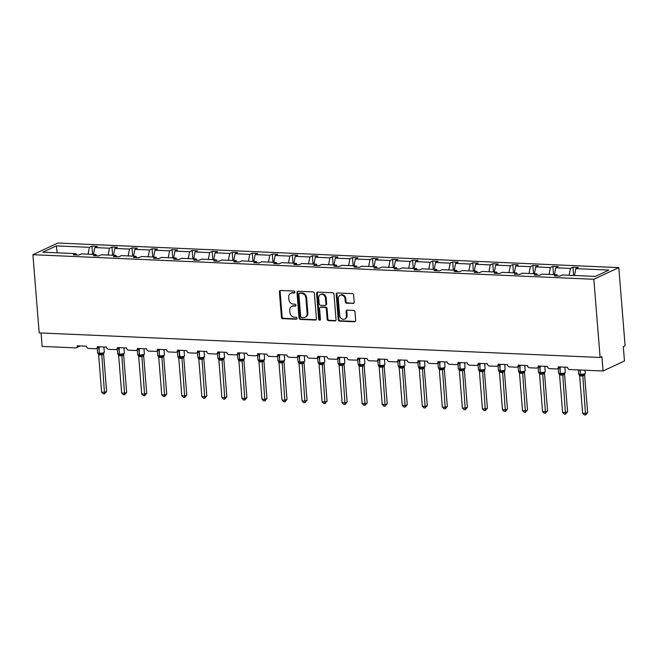 <?xml version="1.0" encoding="UTF-8"?>
<svg xmlns="http://www.w3.org/2000/svg" width="658" height="658" viewBox="0 0 658 658"><rect width="100%" height="100%" fill="white"/><g stroke="black" fill="none" stroke-linecap="round" stroke-linejoin="round"><path stroke-width="0.99" d="M294.899 292.086A1.012 0.855 -115 0 0 293.937 291.058L280.538 290.474A1.448 1.226 -115 0 0 279.395 291.831L281.435 317.181A1.448 1.226 -115 0 0 282.808 318.645L296.207 319.229A1.012 0.855 -115 0 0 296.051 317.255L294.315 317.181A4.631 3.915 -115 0 1 289.915 312.501L289.742 310.387A4.631 3.915 -115 0 1 291.823 306.365A4.631 3.915 -115 0 1 293.419 306.052L295.154 306.135A1.012 0.855 -115 0 0 294.99 304.161L293.262 304.086A4.631 3.915 -115 0 1 288.862 299.398L288.689 297.284A4.631 3.915 -115 0 1 290.762 293.271A4.631 3.915 -115 0 1 292.366 292.958L294.101 293.032A1.012 0.855 -115 0 0 294.899 292.086M353.033 303.544A1.448 1.226 -115 0 0 354.177 302.195L353.609 295.08A1.448 1.226 -115 0 0 352.236 293.616L337.348 292.966A1.448 1.226 -115 0 0 336.205 294.315L338.245 319.673A1.448 1.226 -115 0 0 339.618 321.129L354.498 321.787A1.448 1.226 -115 0 0 355.649 320.43L354.958 311.843A1.448 1.226 -115 0 0 353.585 310.379L347.21 310.099A1.448 1.226 -115 0 0 346.067 311.448L346.404 315.708A3.874 3.274 -115 0 1 344.677 319.072A3.874 3.274 -115 0 1 339.66 315.412L338.319 298.724A3.874 3.274 -115 0 1 340.054 295.368A3.874 3.274 -115 0 1 345.063 299.02L345.286 301.8A1.448 1.226 -115 0 0 346.659 303.264L353.749 303.215A1.448 1.226 -115 0 0 353.856 303.215M32.9 254.695L593.829 279.28L618.808 267.609L57.879 243.024L32.9 254.695L39.192 332.89L600.121 357.475L601.905 356.644L603.057 370.997L569.655 369.533A2.213 1.867 65 0 1 567.558 367.296L558.305 366.884A2.213 1.867 -115 0 1 556.553 368.957L549.611 368.653A2.213 1.867 65 0 1 547.514 366.416L538.26 366.012A2.213 1.867 -115 0 1 536.509 368.077L529.575 367.773A2.213 1.867 65 0 1 527.469 365.535L518.224 365.132A2.213 1.867 -115 0 1 516.464 367.197L509.531 366.893A2.213 1.867 65 0 1 507.425 364.655L498.18 364.252A2.213 1.867 -115 0 1 496.428 366.317L489.486 366.012A2.213 1.867 65 0 1 487.389 363.775L478.136 363.372A2.213 1.867 -115 0 1 476.384 365.445L469.442 365.141A2.213 1.867 65 0 1 467.345 362.903L458.091 362.492A2.213 1.867 -115 0 1 456.339 364.565L449.406 364.261A2.213 1.867 65 0 1 447.3 362.023L438.055 361.62A2.213 1.867 -115 0 1 436.295 363.685L429.361 363.381A2.213 1.867 65 0 1 427.256 361.143L418.011 360.74A2.213 1.867 -115 0 1 416.251 362.805L409.317 362.5A2.213 1.867 65 0 1 407.22 360.263L397.967 359.86A2.213 1.867 -115 0 1 396.215 361.925L389.273 361.62A2.213 1.867 65 0 1 387.175 359.383L377.922 358.98A2.213 1.867 -115 0 1 376.17 361.053L369.228 360.749A2.213 1.867 65 0 1 367.131 358.511L357.878 358.1A2.213 1.867 -115 0 1 356.126 360.173L349.192 359.868A2.213 1.867 65 0 1 347.087 357.631L337.842 357.228A2.213 1.867 -115 0 1 336.082 359.293L329.148 358.988A2.213 1.867 65 0 1 327.051 356.751L317.798 356.348A2.213 1.867 -115 0 1 316.046 358.413L309.104 358.108A2.213 1.867 65 0 1 307.006 355.871L297.753 355.468A2.213 1.867 -115 0 1 296.001 357.533L289.059 357.228A2.213 1.867 65 0 1 286.962 354.991L277.709 354.588A2.213 1.867 -115 0 1 275.957 356.661L269.023 356.356A2.213 1.867 65 0 1 266.918 354.119L257.673 353.708A2.213 1.867 -115 0 1 255.913 355.781L248.979 355.476A2.213 1.867 65 0 1 246.882 353.239L237.628 352.836A2.213 1.867 -115 0 1 235.877 354.901L228.935 354.596A2.213 1.867 65 0 1 226.837 352.359L217.584 351.956A2.213 1.867 -115 0 1 215.832 354.02L208.89 353.716A2.213 1.867 65 0 1 206.793 351.479L197.54 351.076A2.213 1.867 -115 0 1 195.788 353.14L188.854 352.836A2.213 1.867 65 0 1 186.749 350.599L177.504 350.196A2.213 1.867 -115 0 1 175.744 352.269L168.81 351.964A2.213 1.867 65 0 1 166.704 349.727L157.459 349.316A2.213 1.867 -115 0 1 155.707 351.388L148.766 351.084A2.213 1.867 65 0 1 146.668 348.847L137.415 348.444A2.213 1.867 -115 0 1 135.663 350.508L128.721 350.204A2.213 1.867 65 0 1 126.624 347.967L117.371 347.564A2.213 1.867 -115 0 1 115.619 349.628L108.685 349.324A2.213 1.867 65 0 1 106.58 347.087L97.335 346.684A2.213 1.867 -115 0 1 95.575 348.748L88.641 348.444A2.213 1.867 65 0 1 86.535 346.207L77.29 345.804A2.213 1.867 -115 0 1 75.538 347.876L42.128 346.412L41.051 332.973M593.829 279.28L600.121 357.475M314.384 293.361A1.448 1.226 -115 0 0 313.011 291.897L298.132 291.247A1.448 1.226 -115 0 0 296.988 292.596L299.028 317.954A1.448 1.226 -115 0 0 300.402 319.418L315.281 320.068A1.448 1.226 -115 0 0 316.424 318.711L314.384 293.361M317.74 292.103L332.619 292.761A1.448 1.226 -115 0 1 334.001 294.216L336.041 319.574A1.448 1.226 -115 0 1 334.889 320.923L328.523 320.643A1.448 1.226 -115 0 1 327.149 319.179L326.319 308.898A1.448 1.226 -115 0 0 324.945 307.434L320.717 307.253A1.448 1.226 -115 0 0 319.574 308.602L320.43 319.311A1.012 0.855 -115 0 1 318.669 319.229L316.597 293.46A1.448 1.226 -115 0 1 317.74 292.103M574.492 275.505L575.824 268.645L608.897 270.101L595.367 276.418L562.302 274.97L559.785 276.146L554.39 275.908L556.898 274.731L557.49 276.039M573.603 275.463L572.945 267.238L570.428 268.415L555.78 267.773L554.447 274.625M569.096 275.266L570.428 268.415M556.898 274.731L542.258 274.09L539.741 275.266L534.345 275.028L536.862 273.851L537.446 275.167M553.559 274.583L552.901 266.358L550.384 267.535L535.735 266.893L534.403 273.744M549.052 274.386L550.384 267.535M536.862 273.851L522.213 273.21L519.697 274.386L514.301 274.147L516.818 272.971L517.402 274.287M533.523 273.703L532.857 265.478L530.34 266.654L515.699 266.013L514.367 272.864M529.007 273.506L530.34 266.654M516.818 272.971L502.169 272.33L499.652 273.506L494.257 273.267L496.774 272.099L497.358 273.407M513.479 272.831L512.812 264.598L510.295 265.774L495.655 265.133L494.322 271.984M508.963 272.634L510.295 265.774M496.774 272.099L482.133 271.458L479.616 272.626L474.221 272.396L476.729 271.219L477.321 272.527M493.434 271.951L492.776 263.726L490.259 264.894L475.611 264.253L474.278 271.112M488.927 271.754L490.259 264.894M476.729 271.219L462.089 270.578L459.572 271.754L454.176 271.515L456.693 270.339L457.277 271.647M473.39 271.071L472.732 262.846L470.215 264.022L455.566 263.381L454.234 270.232M468.883 270.874L470.215 264.022M456.693 270.339L442.044 269.698L439.528 270.874L434.132 270.635L436.649 269.459L437.233 270.775M453.354 270.191L452.688 261.966L450.171 263.142L435.522 262.501L434.19 269.352M448.838 269.994L450.171 263.142M436.649 269.459L422 268.818L419.483 269.994L414.088 269.755L416.604 268.579L417.188 269.895M433.309 269.311L432.643 261.086L430.126 262.262L415.486 261.621L414.153 268.472M428.794 269.114L430.126 262.262M416.604 268.579L401.956 267.938L399.447 269.114L394.052 268.875L396.56 267.707L397.144 269.015M413.265 268.439L412.607 260.206L410.09 261.382L395.442 260.741L394.109 267.592M408.758 268.242L410.09 261.382M396.56 267.707L381.92 267.066L379.403 268.234L374.007 268.003L376.524 266.827L377.108 268.135M393.221 267.559L392.563 259.334L390.046 260.502L375.397 259.861L374.065 266.72M388.714 267.362L390.046 260.502M376.524 266.827L361.875 266.186L359.358 267.362L353.963 267.123L356.48 265.947L357.064 267.255M373.176 266.679L372.518 258.454L370.002 259.63L355.353 258.989L354.02 265.84M368.669 266.482L370.002 259.63M356.48 265.947L341.831 265.306L339.314 266.482L333.919 266.243L336.435 265.067L337.019 266.383M353.14 265.799L352.474 257.574L349.957 258.75L335.317 258.109L333.984 264.96M348.625 265.602L349.957 258.75M336.435 265.067L321.787 264.426L319.278 265.602L313.874 265.363L316.391 264.187L316.975 265.503M333.096 264.919L332.43 256.694L329.921 257.87L315.272 257.229L313.94 264.08M328.589 264.722L329.921 257.87M316.391 264.187L301.751 263.545L299.234 264.722L293.838 264.483L296.355 263.315L296.939 264.623M313.052 264.047L312.394 255.814L309.877 256.99L295.228 256.349L293.896 263.2M308.544 263.85L309.877 256.99M296.355 263.315L281.706 262.674L279.189 263.842L273.794 263.611L276.311 262.435L276.895 263.743M293.007 263.167L292.349 254.942L289.833 256.11L275.184 255.469L273.851 262.328M288.5 262.97L289.833 256.11M276.311 262.435L261.662 261.794L259.145 262.97L253.749 262.731L256.266 261.555L256.85 262.863M272.971 262.287L272.305 254.062L269.788 255.238L255.148 254.597L253.815 261.448M268.456 262.09L269.788 255.238M256.266 261.555L241.618 260.913L239.101 262.09L233.705 261.851L236.222 260.675L236.806 261.991M252.927 261.407L252.261 253.182L249.752 254.358L235.103 253.717L233.771 260.568M248.42 261.21L249.752 254.358M236.222 260.675L221.581 260.033L219.065 261.21L213.669 260.971L216.186 259.795L216.77 261.111M232.883 260.527L232.225 252.302L229.708 253.478L215.059 252.836L213.727 259.688M228.375 260.329L229.708 253.478M216.186 259.795L201.537 259.153L199.02 260.329L193.625 260.091L196.142 258.923L196.726 260.231M212.838 259.655L212.18 251.422L209.663 252.598L195.015 251.956L193.682 258.808M208.331 259.458L209.663 252.598M196.142 258.923L181.493 258.281L178.976 259.449L173.58 259.219L176.097 258.043L176.681 259.351M192.802 258.775L192.136 250.55L189.619 251.718L174.979 251.076L173.646 257.936M188.287 258.578L189.619 251.718M176.097 258.043L161.449 257.401L158.932 258.578L153.536 258.339L156.053 257.163L156.637 258.471M172.758 257.895L172.092 249.67L169.583 250.846L154.934 250.204L153.602 257.056M168.251 257.697L169.583 250.846M156.053 257.163L141.412 256.521L138.896 257.697L133.5 257.459L136.009 256.283L136.601 257.599M152.714 257.015L152.056 248.79L149.539 249.966L134.89 249.324L133.558 256.176M148.206 256.817L149.539 249.966M136.009 256.283L121.368 255.641L118.851 256.817L113.456 256.579L115.972 255.403L116.556 256.719M132.669 256.135L132.011 247.91L129.494 249.086L114.846 248.444L113.513 255.296M128.162 255.937L129.494 249.086M115.972 255.403L101.324 254.761L98.807 255.937L93.411 255.699L95.928 254.531L96.512 255.839M112.633 255.263L111.967 247.03L109.45 248.206L94.81 247.564L97.318 246.388L91.923 246.158L89.406 247.326L56.341 245.878L57.18 252.828M108.118 255.065L109.45 248.206M95.928 254.531L81.279 253.889L78.763 255.057L73.367 254.827L75.884 253.651L76.468 254.959M92.589 254.383L91.923 246.158M88.073 254.185L89.406 247.326M603.057 370.997L624.467 360.987L623.315 346.643L625.1 345.804L618.808 267.609M572.945 267.238L578.341 267.469L575.824 268.645M552.901 266.358L558.297 266.597L555.78 267.773M532.857 265.478L538.252 265.717L535.735 266.893M512.812 264.598L518.208 264.837L515.699 266.013M492.776 263.726L498.172 263.957L495.655 265.133M472.732 262.846L478.127 263.077L475.611 264.253M452.688 261.966L458.083 262.205L455.566 263.381M432.643 261.086L438.039 261.325L435.522 262.501M412.607 260.206L418.003 260.445L415.486 261.621M392.563 259.334L397.958 259.565L395.442 260.741M372.518 258.454L377.914 258.684L375.397 259.861M352.474 257.574L357.87 257.813L355.353 258.989M332.43 256.694L337.834 256.933L335.317 258.109M312.394 255.814L317.789 256.052L315.272 257.229M292.349 254.942L297.745 255.172L295.228 256.349M272.305 254.062L277.701 254.292L275.184 255.469M252.261 253.182L257.656 253.42L255.148 254.597M232.225 252.302L237.62 252.54L235.103 253.717M212.18 251.422L217.576 251.66L215.059 252.836M192.136 250.55L197.532 250.78L195.015 251.956M172.092 249.67L177.487 249.9L174.979 251.076M152.056 248.79L157.451 249.028L154.934 250.204M132.011 247.91L137.407 248.148L134.89 249.324M111.967 247.03L117.363 247.268L114.846 248.444M75.884 253.651L42.819 252.203L56.341 245.878M93.477 254.416L94.81 247.564M294.751 292.695L293.081 292.621A4.631 3.915 -115 0 0 291.478 292.933L290.762 293.271M291.823 306.365L292.53 306.036A4.631 3.915 -115 0 1 294.134 305.723L295.812 305.797M280.431 290.474A1.448 1.226 -115 0 0 280.102 291.494L282.142 316.843A1.448 1.226 -115 0 0 283.524 318.308L296.865 318.891M298.025 291.247A1.448 1.226 -115 0 0 297.696 292.267L299.735 317.617A1.448 1.226 -115 0 0 301.109 319.081L315.996 319.73A1.448 1.226 -115 0 0 316.103 319.73M299.678 293.279A1.012 0.855 -115 0 0 298.872 294.225L300.665 316.482A1.012 0.855 -115 0 0 301.627 317.501L303.453 317.584A4.631 3.915 -115 0 0 305.057 317.271A4.631 3.915 -115 0 0 307.13 313.249L305.904 298.041A4.631 3.915 -115 0 0 301.504 293.361L299.678 293.279L300.393 292.942A1.012 0.855 -115 0 0 300.04 293.016L299.332 293.345M305.057 317.271L305.764 316.934A4.631 3.915 -115 0 0 307.845 312.92L307.13 313.249M300.393 292.942L302.219 293.024A4.631 3.915 -115 0 1 306.62 297.712L307.845 312.92M320.224 307.352L320.931 307.015A1.448 1.226 -115 0 1 321.433 306.916L325.661 307.105A1.448 1.226 -115 0 1 327.034 308.569L327.857 318.85A1.448 1.226 -115 0 0 329.239 320.314L335.605 320.594A1.448 1.226 -115 0 0 335.712 320.594M317.633 292.103A1.448 1.226 -115 0 0 317.304 293.123L319.385 318.9A1.012 0.855 -115 0 0 320.29 319.92M325.463 298.23A3.874 3.274 -115 0 0 320.446 294.578A3.874 3.274 -115 0 0 318.711 297.934L319.188 303.815A1.448 1.226 -115 0 0 320.561 305.279L324.789 305.468A1.448 1.226 -115 0 0 325.932 304.111L325.463 298.23L326.171 297.901A3.874 3.274 -115 0 0 321.162 294.241L320.446 294.578M325.282 305.37L325.998 305.032A1.448 1.226 -115 0 0 326.648 303.782L325.932 304.111M326.171 297.901L326.648 303.782M340.054 295.368L340.77 295.031A3.874 3.274 -115 0 1 345.779 298.691L346.001 301.471A1.448 1.226 -115 0 0 347.375 302.935L353.749 303.215M344.677 319.072L345.384 318.735A3.874 3.274 -115 0 0 347.12 315.379L346.404 315.708M347.103 310.099A1.448 1.226 -115 0 0 346.782 311.119L347.12 315.379M337.241 292.966A1.448 1.226 -115 0 0 336.921 293.986L338.96 319.336A1.448 1.226 -115 0 0 340.334 320.8L355.213 321.449A1.448 1.226 -115 0 0 355.32 321.449M106.612 391.494L104.548 393.895L101.809 354.827L98.601 354.687L101.612 392.184L104.828 392.324L106.612 391.494L103.602 354.053L101.834 354.892A1.62 1.415 99.1 0 1 102.673 353.502L103.388 353.33M103.791 353.124L103.602 354.053M98.601 354.687L97.771 353.058L99.473 353.749L98.758 347.473M100.032 354.958A1.62 0.79 92.5 0 0 99.473 353.749L102.673 353.502M101.809 354.827L101.916 353.239M99.128 347.301L99.218 353.198A3.167 0.683 -4.6 0 1 97.598 352.729L97.771 353.058M104.548 393.895L103.265 393.838L101.612 392.184M126.657 392.365L124.592 394.775L121.853 355.707L118.637 355.567L121.656 393.065L124.872 393.204L126.657 392.365L123.638 354.933L121.87 355.772A1.62 1.415 99.1 0 1 122.717 354.382L123.581 354.152M123.827 354.004L123.638 354.933A1.62 1.201 40.7 0 1 123.72 354.078M118.637 355.567L117.815 353.938L119.517 354.621L118.802 348.353M120.069 355.838A1.62 0.79 92.5 0 0 119.517 354.621L122.717 354.382M121.853 355.707L121.96 354.119M119.172 348.181L119.263 354.07A3.167 0.683 -4.6 0 1 117.634 353.609L117.815 353.938M124.592 394.775L123.309 394.718L121.656 393.065M146.693 393.245L144.637 395.655L141.898 356.578L138.682 356.439L141.7 393.945L144.916 394.084L146.693 393.245L143.683 355.814L141.898 356.644M143.872 354.884L143.683 355.814A1.62 1.201 40.7 0 1 143.765 354.958M138.682 356.439L137.859 354.81L139.562 355.501L138.846 349.225M140.113 356.718A1.62 0.79 92.5 0 0 139.562 355.501L143.617 355.024M141.898 356.578L142.005 354.991M139.216 349.053L139.307 354.95A3.167 0.683 -4.6 0 1 137.678 354.489L137.859 354.81M144.637 395.655L143.354 395.598L141.7 393.945M166.737 394.126L164.673 396.535L161.942 357.459L158.726 357.319L161.745 394.816L164.952 394.956L166.737 394.126L163.727 356.694L161.958 357.524A1.62 1.415 99.1 0 1 162.806 356.142L163.661 355.904M163.916 355.764L163.727 356.694M158.726 357.319L157.895 355.69L159.598 356.381L158.891 350.105M160.157 357.59A1.62 0.79 92.5 0 0 159.598 356.381L162.806 356.142M161.942 357.459L162.041 355.871M159.261 349.933L159.351 355.83A3.167 0.683 -4.6 0 1 157.723 355.369L157.895 355.69M164.673 396.535L163.39 396.478L161.745 394.816M186.782 395.006L184.717 397.407L181.978 358.339L178.77 358.199L181.789 395.697L184.997 395.836L186.782 395.006L183.771 357.574L181.986 358.404M183.96 356.636L183.771 357.574M178.77 358.199L177.94 356.57L179.642 357.261L178.927 350.985M180.202 358.47A1.62 0.79 92.5 0 0 179.642 357.261L183.705 356.784M181.978 358.339L182.085 356.751M184.717 397.407L183.434 397.358L181.789 395.697M206.826 395.886L204.761 398.287L202.022 359.219L198.806 359.079L201.825 396.577L205.041 396.716L206.826 395.886L203.816 358.446L202.039 359.284A1.62 1.415 99.1 0 1 202.886 357.894L203.75 357.664M203.996 357.516L203.816 358.446A1.62 1.201 40.7 0 1 203.89 357.59M198.806 359.079L197.984 357.45L199.687 358.141L198.971 351.865M200.238 359.35A1.62 0.79 92.5 0 0 199.687 358.141L202.886 357.894M202.022 359.219L202.129 357.631M199.341 351.693L199.432 357.59A3.167 0.683 -4.6 0 1 197.811 357.121L197.984 357.45M204.761 398.287L203.478 398.23L201.825 396.577M226.862 396.758L224.806 399.167L222.067 360.099L218.851 359.959L221.869 397.457L225.085 397.596L226.862 396.758L223.852 359.326L222.083 360.165A1.62 1.415 99.1 0 1 222.93 358.774L223.786 358.544M224.041 358.396L223.852 359.326M218.851 359.959L218.028 358.33L219.731 359.013L219.015 352.746M220.282 360.23A1.62 0.79 92.5 0 0 219.731 359.013L222.93 358.774M222.067 360.099L222.174 358.511M219.385 352.573L219.476 358.462A3.167 0.683 -4.6 0 1 217.847 358.001L218.028 358.33M224.806 399.167L223.523 399.11L221.869 397.457M246.906 397.638L244.842 400.048L242.111 360.971L238.895 360.831L241.914 398.337L245.121 398.477L246.906 397.638L243.896 360.206L242.111 361.036M244.085 359.276L243.896 360.206M238.895 360.831L238.064 359.202L239.767 359.893L239.06 353.617M240.326 361.11A1.62 0.79 92.5 0 0 239.767 359.893L243.83 359.416M242.111 360.971L242.21 359.383M239.43 353.445L239.52 359.342A3.167 0.683 -4.6 0 1 237.892 358.881L238.064 359.202M244.842 400.048L243.559 399.99L241.914 398.337M266.951 398.518L264.886 400.928L262.147 361.851L258.939 361.711L261.958 399.209L265.166 399.348L266.951 398.518L263.94 361.086L262.172 361.916A1.62 1.415 99.1 0 1 263.011 360.535L263.874 360.296M264.129 360.156L263.94 361.086M258.939 361.711L258.109 360.082L259.811 360.773L259.096 354.498M260.371 361.982A1.62 0.79 92.5 0 0 259.811 360.773L263.011 360.535M262.147 361.851L262.254 360.263M259.466 354.325L259.556 360.222A3.167 0.683 -4.6 0 1 257.936 359.762L258.109 360.082M264.886 400.928L263.603 400.87L261.958 399.209M286.995 399.398L284.93 401.799L282.192 362.731L278.976 362.591L281.994 400.089L285.21 400.228L286.995 399.398L283.985 361.966L282.216 362.797A1.62 1.415 99.1 0 1 283.055 361.406L283.919 361.176M284.166 361.028L283.985 361.966A1.62 1.201 40.7 0 1 284.059 361.11M278.976 362.591L278.153 360.962L279.856 361.653L279.14 355.378M280.407 362.862A1.62 0.79 92.5 0 0 279.856 361.653L283.055 361.406M282.192 362.731L282.298 361.143M279.51 355.205L279.601 361.102A3.167 0.683 -4.6 0 1 277.98 360.633L278.153 360.962M284.93 401.799L283.647 401.75L281.994 400.089M307.039 400.278L304.975 402.68L302.236 363.611L299.02 363.471L302.038 400.969L305.254 401.109L307.039 400.278L304.021 362.838L302.236 363.677M304.21 361.908L304.021 362.838M299.02 363.471L298.197 361.842L299.9 362.533L299.184 356.258M300.451 363.742A1.62 0.79 92.5 0 0 299.9 362.533L303.955 362.056M302.236 363.611L302.343 362.023M299.555 356.085L299.645 361.982A3.167 0.683 -4.6 0 1 298.016 361.513L298.197 361.842M304.975 402.68L303.692 402.622L302.038 400.969M327.075 401.15L325.019 403.56L322.28 364.491L319.064 364.351L322.083 401.849L325.291 401.989L327.075 401.15L324.065 363.718L322.297 364.557A1.62 1.415 99.1 0 1 323.144 363.167L323.999 362.936M324.254 362.788L324.065 363.718M319.064 364.351L318.242 362.723L319.936 363.405L319.229 357.138M320.495 364.622A1.62 0.79 92.5 0 0 319.936 363.405L323.144 363.167M322.28 364.491L322.379 362.903M319.599 356.965L319.689 362.854A3.167 0.683 -4.6 0 1 318.061 362.394L318.242 362.723M325.019 403.56L323.728 403.502L322.083 401.849M347.12 402.03L345.055 404.44L342.316 365.363L339.109 365.223L342.127 402.729L345.335 402.869L347.12 402.03L344.109 364.598L342.341 365.437A1.62 1.415 99.1 0 1 343.18 364.047L344.044 363.808M344.299 363.668L344.109 364.598A1.62 1.201 40.7 0 1 344.192 363.742M339.109 365.223L338.278 363.594L339.98 364.285L339.265 358.01M340.54 365.503A1.62 0.79 92.5 0 0 339.98 364.285L343.18 364.047M342.316 365.363L342.423 363.775M339.635 357.837L339.725 363.734A3.167 0.683 -4.6 0 1 338.105 363.274L338.278 363.594M345.055 404.44L343.772 404.382L342.127 402.729M367.164 402.91L365.1 405.32L362.361 366.243L359.145 366.103L362.163 403.601L365.379 403.741L367.164 402.91L364.154 365.478L362.369 366.309M364.335 364.548L364.154 365.478M359.145 366.103L358.322 364.474L360.025 365.165L359.309 358.89M360.576 366.374A1.62 0.79 92.5 0 0 360.025 365.165L364.088 364.688M362.361 366.243L362.468 364.655M359.679 358.717L359.77 364.614A3.167 0.683 -4.6 0 1 358.149 364.154L358.322 364.474M365.1 405.32L363.816 405.262L362.163 403.601M387.208 403.79L385.144 406.192L382.405 367.123L379.189 366.983L382.208 404.481L385.424 404.621L387.208 403.79L384.19 366.358L382.421 367.189A1.62 1.415 99.1 0 1 383.269 365.799L383.984 365.634M384.379 365.42L384.19 366.358M379.189 366.983L378.366 365.354L380.069 366.045L379.353 359.77M380.62 367.254A1.62 0.79 92.5 0 0 380.069 366.045L383.269 365.799M382.405 367.123L382.512 365.535M379.724 359.597L379.814 365.494A3.167 0.683 -4.6 0 1 378.185 365.026L378.366 365.354M385.144 406.192L383.861 406.142L382.208 404.481M407.244 404.67L405.188 407.072L402.449 368.003L399.233 367.863L402.252 405.361L405.46 405.501L407.244 404.67L404.234 367.23L402.466 368.069A1.62 1.415 99.1 0 1 403.313 366.679L404.168 366.448M404.423 366.3L404.234 367.23A1.62 1.201 40.7 0 1 404.316 366.374M399.233 367.863L398.411 366.235L400.105 366.925L399.398 360.65M400.664 368.135A1.62 0.79 92.5 0 0 400.105 366.925L403.313 366.679M402.449 368.003L402.548 366.416M399.768 360.477L399.858 366.374A3.167 0.683 -4.6 0 1 398.23 365.906L398.411 366.235M405.188 407.072L403.905 407.014L402.252 405.361M427.289 405.542L425.224 407.952L422.494 368.883L419.278 368.743L422.296 406.241L425.504 406.381L427.289 405.542L424.278 368.11L422.494 368.949M424.468 367.18L424.278 368.11M419.278 368.743L418.447 367.115L420.149 367.797L419.434 361.53M420.709 369.015A1.62 0.79 92.5 0 0 420.149 367.797L424.213 367.329M422.494 368.883L422.592 367.296M419.804 361.357L419.894 367.246A3.167 0.683 -4.6 0 1 418.274 366.786L418.447 367.115M425.224 407.952L423.941 407.894L422.296 406.241M447.333 406.422L445.269 408.832L442.53 369.755L439.322 369.615L442.332 407.121L445.548 407.261L447.333 406.422L444.323 368.99L442.554 369.829A1.62 1.415 99.1 0 1 443.393 368.439L444.109 368.266M444.512 368.061L444.323 368.99M439.322 369.615L438.491 367.986L440.194 368.677L439.478 362.402M440.753 369.895A1.62 0.79 92.5 0 0 440.194 368.677L443.393 368.439M442.53 369.755L442.637 368.167M439.848 362.229L439.939 368.126A3.167 0.683 -4.6 0 1 438.318 367.666L438.491 367.986M445.269 408.832L443.985 408.774L442.332 407.121M467.377 407.302L465.313 409.712L462.574 370.635L459.358 370.495L462.377 407.993L465.593 408.133L467.377 407.302L464.359 369.87L462.59 370.701A1.62 1.415 99.1 0 1 463.438 369.319L464.301 369.08M464.548 368.941L464.359 369.87A1.62 1.201 40.7 0 1 464.441 369.015M459.358 370.495L458.536 368.867L460.238 369.557L459.523 363.282M460.789 370.767A1.62 0.79 92.5 0 0 460.238 369.557L463.438 369.319M462.574 370.635L462.681 369.048M459.893 363.109L459.983 369.006A3.167 0.683 -4.6 0 1 458.355 368.546L458.536 368.867M465.313 409.712L464.03 409.654L462.377 407.993M487.413 408.182L485.357 410.584L482.618 371.515L479.402 371.375L482.421 408.873L485.629 409.013L487.413 408.182L484.403 370.75L482.618 371.581M484.592 369.812L484.403 370.75M479.402 371.375L478.58 369.747L480.274 370.438L479.567 364.162M480.834 371.647A1.62 0.79 92.5 0 0 480.274 370.438L484.337 369.961M482.618 371.515L482.717 369.928M479.937 363.989L480.027 369.886A3.167 0.683 -4.6 0 1 478.399 369.418L478.58 369.747M485.357 410.584L484.074 410.534L482.421 408.873M507.458 409.062L505.393 411.464L502.663 372.395L499.447 372.255L502.465 409.753L505.673 409.893L507.458 409.062L504.447 371.622L502.679 372.461A1.62 1.415 99.1 0 1 503.526 371.071L504.382 370.841M504.637 370.693L504.447 371.622M499.447 372.255L498.616 370.627L500.319 371.318L499.611 365.042M500.878 372.527A1.62 0.79 92.5 0 0 500.319 371.318L503.526 371.071M502.663 372.395L502.761 370.808M499.981 364.869L500.072 370.767A3.167 0.683 -4.6 0 1 498.443 370.298L498.616 370.627M505.393 411.464L504.11 411.406L502.465 409.753M527.502 409.934L525.438 412.344L522.699 373.275L519.491 373.135L522.51 410.633L525.717 410.773L527.502 409.934L524.492 372.502L522.707 373.341M524.681 371.573L524.492 372.502M519.491 373.135L518.66 371.507L520.363 372.189L519.647 365.922M520.922 373.407A1.62 0.79 92.5 0 0 520.363 372.189L524.426 371.721M522.699 373.275L522.806 371.688M520.017 365.749L520.108 371.638A3.167 0.683 -4.6 0 1 518.488 371.178L518.66 371.507M525.438 412.344L524.155 412.286L522.51 410.633M547.546 410.814L545.482 413.224L542.743 374.147L539.527 374.007L542.546 411.513L545.762 411.653L547.546 410.814L544.536 373.382L542.751 374.213M544.717 372.453L544.536 373.382M539.527 374.007L538.705 372.379L540.407 373.07L539.692 366.794M540.958 374.287A1.62 0.79 92.5 0 0 540.407 373.07L544.47 372.593M542.743 374.147L542.85 372.56M540.062 366.621L540.152 372.518A3.167 0.683 -4.6 0 1 538.524 372.058L538.705 372.379M545.482 413.224L544.199 413.166L542.546 411.513M567.583 411.694L565.526 414.104L562.787 375.027L559.571 374.887L562.59 412.385L565.806 412.525L567.583 411.694L564.572 374.262L562.804 375.093A1.62 1.415 99.1 0 1 563.651 373.711L564.506 373.473M564.761 373.333L564.572 374.262A1.62 1.201 40.7 0 1 564.654 373.407M559.571 374.887L558.749 373.259L560.452 373.95L559.736 367.674M561.003 375.159A1.62 0.79 92.5 0 0 560.452 373.95L563.651 373.711M562.787 375.027L562.894 373.44M560.106 367.501L560.197 373.399A3.167 0.683 -4.6 0 1 558.568 372.938L558.749 373.259M565.526 414.104L564.243 414.046L562.59 412.385M587.627 412.574L585.562 414.976L582.832 375.907L579.616 375.767L582.634 413.265L585.842 413.405L587.627 412.574L584.617 375.142L582.832 375.973M584.806 374.205L584.617 375.142M579.616 375.767L578.785 374.139L580.488 374.83L579.895 369.977M581.047 376.039A1.62 0.79 92.5 0 0 580.488 374.83L584.551 374.353M582.832 375.907L582.93 374.32M580.274 369.993L580.241 374.279A3.167 0.683 -4.6 0 1 578.612 373.81L578.785 374.139M585.562 414.976L584.279 414.927L582.634 413.265M293.081 292.621L292.366 292.958M295.779 305.838L295.154 306.135M294.134 305.723L293.419 306.052M296.832 318.941L296.207 319.229M283.524 318.308L282.808 318.645M282.142 316.843L281.435 317.181M280.102 291.494L279.395 291.831M294.726 292.744L294.101 293.032M315.996 319.73L315.281 320.068M301.109 319.081L300.402 319.418M299.735 317.617L299.028 317.954M297.696 292.267L296.988 292.596M306.62 297.712L305.904 298.041M302.219 293.024L301.504 293.361M335.605 320.594L334.889 320.923M329.239 320.314L328.523 320.643M327.857 318.85L327.149 319.179M327.034 308.569L326.319 308.898M325.661 307.105L324.945 307.434M321.433 306.916L320.717 307.253M319.385 318.9L318.669 319.229M317.304 293.123L316.597 293.46M347.375 302.935L346.659 303.264M346.001 301.471L345.286 301.8M345.779 298.691L345.063 299.02M346.782 311.119L346.067 311.448M355.213 321.449L354.498 321.787M340.334 320.8L339.618 321.129M338.96 319.336L338.245 319.673M336.921 293.986L336.205 294.315M100.411 354.975A1.62 0.79 92.5 0 0 99.86 353.765L99.605 353.214A3.167 0.683 -4.6 0 0 103.906 352.614A3.167 0.683 -4.6 0 0 104.301 352.244L103.569 353.256M103.586 354.07A1.62 1.201 40.7 0 1 103.684 353.198M120.455 355.855A1.62 0.79 92.5 0 0 119.904 354.637L119.649 354.086A3.167 0.683 -4.6 0 0 123.943 353.494A3.167 0.683 -4.6 0 0 124.346 353.116L123.433 354.21M140.499 356.735A1.62 0.79 92.5 0 0 139.94 355.517L139.693 354.966A3.167 0.683 -4.6 0 0 143.987 354.374A3.167 0.683 -4.6 0 0 144.382 353.996L143.477 355.09M141.914 356.652A1.62 1.415 99.1 0 1 142.761 355.262M160.544 357.615A1.62 0.79 92.5 0 0 159.984 356.397L159.73 355.846A3.167 0.683 -4.6 0 0 164.031 355.254A3.167 0.683 -4.6 0 0 164.426 354.876L163.513 355.97M163.71 356.71A1.62 1.201 40.7 0 1 163.809 355.838M178.079 356.858L177.767 356.241A3.167 0.683 -4.6 0 0 179.387 356.71L179.774 356.726A3.167 0.683 -4.6 0 0 184.076 356.126A3.167 0.683 -4.6 0 0 184.47 355.756L183.557 356.85M180.58 358.487A1.62 0.79 92.5 0 0 180.029 357.278L179.297 350.813M183.755 357.59A1.62 1.201 40.7 0 1 183.853 356.718M182.003 358.404A1.62 1.415 99.1 0 1 182.842 357.014M200.624 359.367A1.62 0.79 92.5 0 0 200.073 358.158L199.818 357.607A3.167 0.683 -4.6 0 0 204.112 357.006A3.167 0.683 -4.6 0 0 204.515 356.636L203.602 357.722M220.669 360.247A1.62 0.79 92.5 0 0 220.109 359.029L219.862 358.478A3.167 0.683 -4.6 0 0 224.156 357.886A3.167 0.683 -4.6 0 0 224.551 357.508L223.646 358.602M223.843 359.342A1.62 1.201 40.7 0 1 223.934 358.47M240.713 361.127A1.62 0.79 92.5 0 0 240.154 359.91L239.899 359.358A3.167 0.683 -4.6 0 0 244.2 358.766A3.167 0.683 -4.6 0 0 244.595 358.388L243.682 359.482M243.879 360.222A1.62 1.201 40.7 0 1 243.978 359.35M242.128 361.045A1.62 1.415 99.1 0 1 242.975 359.655M260.757 362.007A1.62 0.79 92.5 0 0 260.198 360.79L259.943 360.239A3.167 0.683 -4.6 0 0 264.245 359.646A3.167 0.683 -4.6 0 0 264.639 359.268L263.726 360.362M263.924 361.102A1.62 1.201 40.7 0 1 264.022 360.23M280.793 362.879A1.62 0.79 92.5 0 0 280.242 361.67L279.987 361.119A3.167 0.683 -4.6 0 0 284.281 360.518A3.167 0.683 -4.6 0 0 284.684 360.148L283.771 361.242M300.838 363.759A1.62 0.79 92.5 0 0 300.278 362.55L300.032 361.999A3.167 0.683 -4.6 0 0 304.325 361.398A3.167 0.683 -4.6 0 0 304.72 361.028L303.815 362.114M304.012 362.854A1.62 1.201 40.7 0 1 304.103 361.982M302.252 363.677A1.62 1.415 99.1 0 1 303.099 362.287M320.882 364.639A1.62 0.79 92.5 0 0 320.323 363.422L320.076 362.871A3.167 0.683 -4.6 0 0 324.369 362.278A3.167 0.683 -4.6 0 0 324.764 361.9L323.851 362.994M324.049 363.734A1.62 1.201 40.7 0 1 324.147 362.862M340.926 365.519A1.62 0.79 92.5 0 0 340.367 364.302L340.112 363.751A3.167 0.683 -4.6 0 0 344.414 363.158A3.167 0.683 -4.6 0 0 344.808 362.78L343.895 363.874M360.962 366.399A1.62 0.79 92.5 0 0 360.411 365.182L360.156 364.631A3.167 0.683 -4.6 0 0 364.45 364.038A3.167 0.683 -4.6 0 0 364.853 363.66L363.94 364.754M364.137 365.494A1.62 1.201 40.7 0 1 364.228 364.622M362.385 366.309A1.62 1.415 99.1 0 1 363.224 364.927M381.007 367.271A1.62 0.79 92.5 0 0 380.456 366.062L380.201 365.511A3.167 0.683 -4.6 0 0 384.494 364.91A3.167 0.683 -4.6 0 0 384.889 364.54L384.165 365.552M384.182 366.374A1.62 1.201 40.7 0 1 384.272 365.503M401.051 368.151A1.62 0.79 92.5 0 0 400.492 366.942L400.245 366.391A3.167 0.683 -4.6 0 0 404.538 365.79A3.167 0.683 -4.6 0 0 404.933 365.42L404.02 366.506M421.095 369.031A1.62 0.79 92.5 0 0 420.536 367.814L420.281 367.263A3.167 0.683 -4.6 0 0 424.583 366.671A3.167 0.683 -4.6 0 0 424.978 366.292L424.065 367.386M424.262 368.126A1.62 1.201 40.7 0 1 424.361 367.254M422.51 368.949A1.62 1.415 99.1 0 1 423.349 367.559M441.131 369.911A1.62 0.79 92.5 0 0 440.58 368.694L440.325 368.143A3.167 0.683 -4.6 0 0 444.619 367.551A3.167 0.683 -4.6 0 0 445.022 367.172L444.29 368.192M444.306 369.006A1.62 1.201 40.7 0 1 444.405 368.135M461.176 370.791A1.62 0.79 92.5 0 0 460.625 369.574L460.37 369.023A3.167 0.683 -4.6 0 0 464.663 368.431A3.167 0.683 -4.6 0 0 465.066 368.052L464.153 369.146M481.22 371.663A1.62 0.79 92.5 0 0 480.661 370.454L480.414 369.903A3.167 0.683 -4.6 0 0 484.707 369.303A3.167 0.683 -4.6 0 0 485.102 368.932L484.198 370.026M484.395 370.767A1.62 1.201 40.7 0 1 484.485 369.895M482.635 371.581A1.62 1.415 99.1 0 1 483.482 370.191M501.264 372.543A1.62 0.79 92.5 0 0 500.705 371.334L500.45 370.783A3.167 0.683 -4.6 0 0 504.752 370.183A3.167 0.683 -4.6 0 0 505.147 369.812L504.234 370.898M504.431 371.638A1.62 1.201 40.7 0 1 504.53 370.767M521.3 373.423A1.62 0.79 92.5 0 0 520.749 372.206L520.494 371.655A3.167 0.683 -4.6 0 0 524.796 371.063A3.167 0.683 -4.6 0 0 525.191 370.684L524.278 371.778M524.475 372.518A1.62 1.201 40.7 0 1 524.574 371.647M522.723 373.341A1.62 1.415 99.1 0 1 523.562 371.951M541.345 374.303A1.62 0.79 92.5 0 0 540.794 373.086L540.539 372.535A3.167 0.683 -4.6 0 0 544.832 371.943A3.167 0.683 -4.6 0 0 545.235 371.564L544.322 372.658M544.52 373.399A1.62 1.201 40.7 0 1 544.61 372.527M542.76 374.221A1.62 1.415 99.1 0 1 543.607 372.831M561.389 375.183A1.62 0.79 92.5 0 0 560.83 373.966L560.583 373.415A3.167 0.683 -4.6 0 0 564.877 372.823A3.167 0.683 -4.6 0 0 565.271 372.444L564.367 373.538M581.433 376.055A1.62 0.79 92.5 0 0 580.874 374.846L580.619 374.295A3.167 0.683 -4.6 0 0 584.921 373.695A3.167 0.683 -4.6 0 0 585.316 373.325L584.403 374.418M584.6 375.159A1.62 1.201 40.7 0 1 584.699 374.287M582.848 375.973A1.62 1.415 99.1 0 1 583.695 374.583M80.136 345.927L76.295 347.72M100.18 346.807L96.339 348.6M120.225 347.687L116.384 349.48M140.261 348.567L136.428 350.36M160.305 349.447L156.464 351.24M180.35 350.319L176.508 352.112M200.394 351.199L196.553 352.992M220.43 352.079L216.597 353.872M240.474 352.959L236.633 354.752M260.519 353.839L256.678 355.633M280.563 354.711L276.722 356.504M300.599 355.591L296.766 357.384M320.643 356.471L316.802 358.265M340.688 357.352L336.847 359.145M360.732 358.232L356.891 360.025M380.776 359.103L376.935 360.897M400.812 359.984L396.971 361.777M420.857 360.864L417.016 362.657M440.901 361.744L437.06 363.537M460.945 362.624L457.104 364.417M480.982 363.496L477.149 365.289M501.026 364.376L497.185 366.169M521.07 365.256L517.229 367.049M541.115 366.136L537.273 367.929M561.151 367.016L557.318 368.809M97.598 352.729L97.228 348.189M104.301 352.244L103.874 346.972M117.634 353.609L117.272 349.061M124.346 353.116L123.918 347.852M137.678 354.489L137.316 349.941M144.382 353.996L143.962 348.724M157.723 355.369L157.361 350.821M164.426 354.876L164.007 349.604M177.767 356.241L177.397 351.701M184.47 355.756L184.043 350.484M197.811 357.121L197.441 352.581M204.515 356.636L204.087 351.364M217.847 358.001L217.485 353.453M224.551 357.508L224.131 352.244M237.892 358.881L237.53 354.333M244.595 358.388L244.176 353.116M257.936 359.762L257.566 355.213M264.639 359.268L264.212 353.996M277.98 360.633L277.61 356.093M284.684 360.148L284.256 354.876M298.016 361.513L297.655 356.973M304.72 361.028L304.3 355.756M318.061 362.394L317.699 357.845M324.764 361.9L324.345 356.636M338.105 363.274L337.735 358.725M344.808 362.78L344.381 357.508M358.149 364.154L357.779 359.605M364.853 363.66L364.425 358.388M378.185 365.026L377.824 360.485M384.889 364.54L384.469 359.268M398.23 365.906L397.868 361.365M404.933 365.42L404.514 360.148M418.274 366.786L417.904 362.237M424.978 366.292L424.55 361.028M438.318 367.666L437.948 363.117M445.022 367.172L444.594 361.9M458.355 368.546L457.993 363.997M465.066 368.052L464.638 362.78M478.399 369.418L478.037 364.877M485.102 368.932L484.683 363.66M498.443 370.298L498.081 365.758M505.147 369.812L504.727 364.54M518.488 371.178L518.117 366.629M525.191 370.684L524.763 365.42M538.524 372.058L538.162 367.509M545.235 371.564L544.808 366.292M558.568 372.938L558.206 368.39M565.271 372.444L564.852 367.172M578.612 373.81L578.3 369.911M585.316 373.325L585.069 370.207"/></g></svg>
